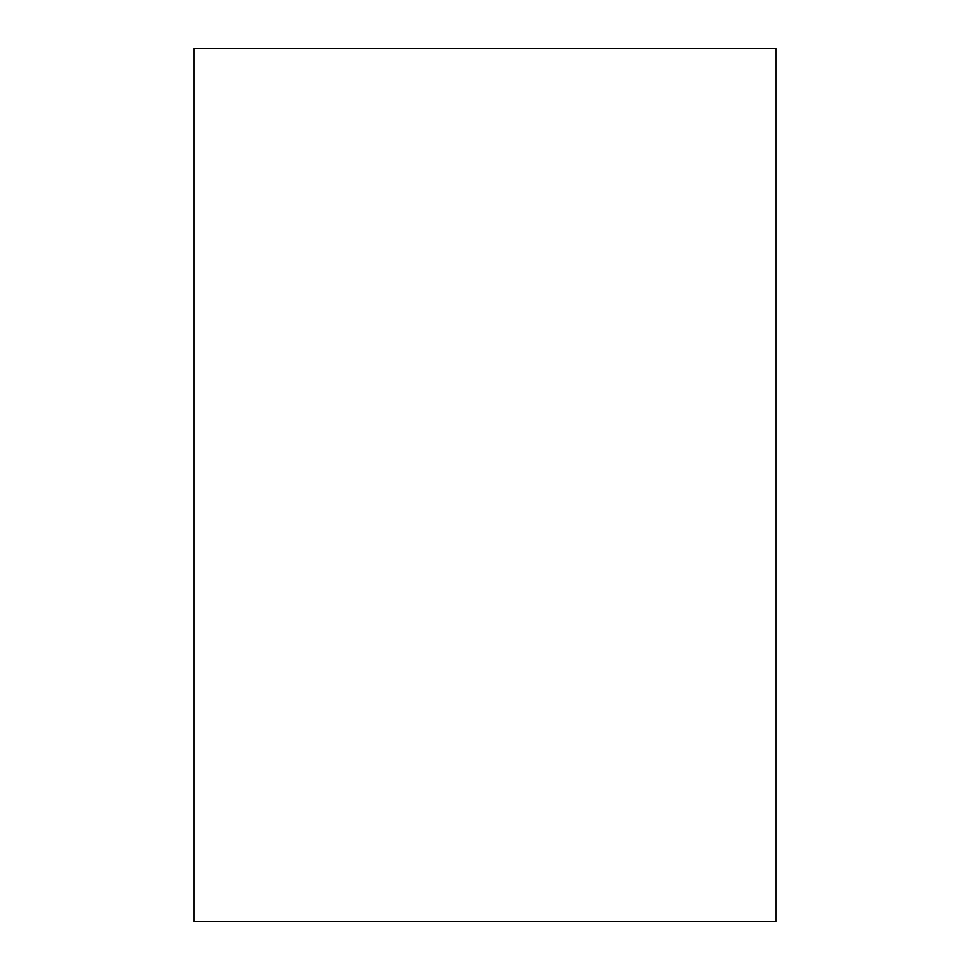 <?xml version="1.0" encoding="UTF-8"?>
<svg xmlns="http://www.w3.org/2000/svg" width="970" height="970" viewBox="0 0 970 970"><rect width="100%" height="100%" fill="white"/><g stroke="black" fill="none" stroke-linecap="round" stroke-linejoin="round"><path stroke-width="1.45" d="M776 921.5L776 48.5L194 48.5L194 921.5L776 921.5"/></g></svg>
